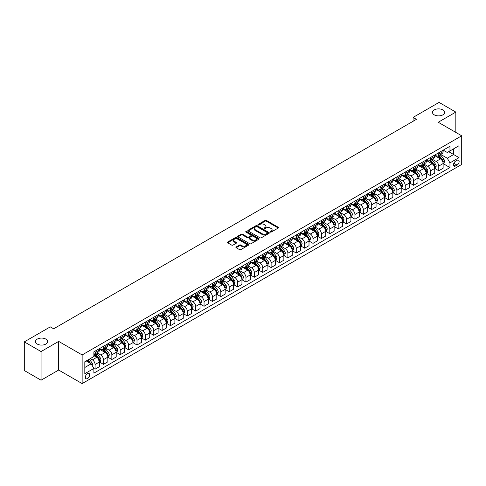 <?xml version="1.0" encoding="UTF-8"?>
<svg xmlns="http://www.w3.org/2000/svg" width="486" height="486" viewBox="0 0 486 486"><rect width="100%" height="100%" fill="white"/><g stroke="black" fill="none" stroke-linecap="round" stroke-linejoin="round"><path stroke-width="0.73" d="M270.331 232.065A0.65 0.377 0 0 0 271.249 232.065L278.247 228.025A0.929 0.535 0 0 0 278.514 227.648A0.929 0.535 0 0 0 278.247 227.266L266.395 220.425A0.929 0.535 0 0 0 265.083 220.425L258.084 224.465A0.65 0.377 0 0 0 259.008 224.994L259.913 224.471A2.977 1.719 0 0 1 264.123 224.471L265.113 225.042A2.977 1.719 0 0 1 265.988 226.257A2.977 1.719 0 0 1 265.113 227.472L264.208 227.995A0.65 0.377 0 0 0 265.131 228.529L266.036 228.007A2.977 1.719 0 0 1 270.246 228.007L271.237 228.578A2.977 1.719 0 0 1 272.105 229.793A2.977 1.719 0 0 1 271.237 231.008L270.331 231.53A0.65 0.377 0 0 0 270.331 232.065L270.331 231.53M45.86 339.107A6.069 3.505 0 0 0 39.245 338.347A6.069 3.505 0 0 0 35.496 341.585A6.069 3.505 0 0 0 37.276 344.058A6.069 3.505 0 0 0 43.892 344.823A6.069 3.505 0 0 0 47.64 341.585A6.069 3.505 0 0 0 45.86 339.107M442.855 109.903A6.069 3.505 0 0 0 436.24 109.143A6.069 3.505 0 0 0 432.497 112.381A6.069 3.505 0 0 0 434.271 114.854A6.069 3.505 0 0 0 440.887 115.619A6.069 3.505 0 0 0 444.635 112.381A6.069 3.505 0 0 0 442.855 109.903M87.504 378.558A3.038 1.75 120 0 0 89.485 375.885A3.038 1.75 120 0 0 89.023 373.448A3.038 1.75 120 0 0 87.504 373.6A3.038 1.75 120 0 0 85.524 376.273A3.038 1.75 120 0 0 85.986 378.709A3.038 1.75 120 0 0 87.504 378.558M236.184 246.949A0.929 0.535 0 0 0 235.91 247.331A0.929 0.535 0 0 0 236.184 247.714L239.507 249.628A0.929 0.535 0 0 0 240.825 249.628L248.589 245.144A0.929 0.535 0 0 0 248.862 244.768A0.929 0.535 0 0 0 248.589 244.385L236.743 237.545A0.929 0.535 0 0 0 235.424 237.545L227.661 242.028A0.929 0.535 0 0 0 227.387 242.411A0.929 0.535 0 0 0 227.661 242.787L231.676 245.108A0.929 0.535 0 0 0 232.988 245.108L236.318 243.188A0.929 0.535 0 0 0 236.585 242.812A0.929 0.535 0 0 0 236.318 242.429L234.325 241.281A2.491 1.44 0 0 1 233.596 240.26A2.491 1.44 0 0 1 235.133 238.936A2.491 1.44 0 0 1 237.842 239.246L245.643 243.747A2.491 1.44 0 0 1 246.372 244.768A2.491 1.44 0 0 1 244.835 246.092A2.491 1.44 0 0 1 242.125 245.782L240.825 245.035A0.929 0.535 0 0 0 239.507 245.035L236.184 246.949L236.184 247.714L239.507 245.807L239.507 245.035M58.666 341.391L41.067 351.554L24.3 341.871L24.3 370.526L41.067 380.204L58.666 370.04L82.14 383.594L82.14 354.938L58.666 341.391L58.666 370.04M455.832 132.417L455.832 112.09L438.226 122.253L461.7 135.801L82.14 354.938M455.832 112.09L439.065 102.406L413.082 117.412L413.082 121.281M24.3 341.871L50.289 326.871L53.636 328.803L416.435 119.349L413.082 117.412M259.98 237.812A0.929 0.535 0 0 0 261.292 237.812L269.062 233.329A0.929 0.535 0 0 0 269.335 232.946A0.929 0.535 0 0 0 269.062 232.569L257.216 225.729A0.929 0.535 0 0 0 255.897 225.729L248.127 230.212A0.929 0.535 0 0 0 247.86 230.589A0.929 0.535 0 0 0 248.127 230.972L259.98 237.812M246.116 232.205A0.65 0.377 0 0 1 246.779 232.296L258.813 239.246L251.062 243.723A0.929 0.535 0 0 1 249.743 243.723L237.897 236.882L241.22 234.975L241.22 234.203L237.897 236.123A0.929 0.535 0 0 0 237.624 236.5A0.929 0.535 0 0 0 237.897 236.882L237.897 236.123M241.22 234.975A0.929 0.535 0 0 1 242.532 234.975L242.532 234.203A0.929 0.535 0 0 0 241.22 234.203M242.532 234.203L247.338 236.974A0.929 0.535 0 0 0 248.656 236.974L250.861 235.704A0.929 0.535 0 0 0 251.134 235.321A0.929 0.535 0 0 0 250.861 234.945L245.861 232.053A0.65 0.377 0 0 1 246.779 231.524L258.825 238.474A0.929 0.535 0 0 1 259.099 238.857A0.929 0.535 0 0 1 258.825 239.24L258.825 238.474M457.071 160.313L455.595 161.164A2.94 1.695 120 0 0 453.675 163.752A2.94 1.695 120 0 0 454.131 166.109A2.94 1.695 120 0 0 455.595 165.963L457.071 165.112A2.94 1.695 120 0 0 458.991 162.518A2.94 1.695 120 0 0 458.541 160.167A2.94 1.695 120 0 0 457.071 160.313M82.14 383.594L461.7 164.456L461.7 135.801M443.226 150.15L447.284 152.489L449.963 150.939L449.963 146.256L93.877 351.84L93.877 356.53L84.819 361.754L84.819 373.679L93.877 368.455L93.877 373.139L449.963 167.549L449.963 162.865L447.284 158.217L440.614 154.372M449.963 150.939L459.015 145.715L459.015 157.64L449.963 162.865M41.067 351.554L41.067 380.204M448.687 151.675L453.651 154.542L453.651 148.813L459.015 145.715M447.284 158.217L453.651 154.542L459.015 157.64M84.819 367.483L91.192 363.807L86.229 360.94M93.877 368.491L95.08 369.19L95.08 364.506A3.791 2.193 -120 0 0 92.401 359.859L90.256 358.619M95.08 369.19L99.442 366.669L99.442 361.985A3.791 2.193 -120 0 0 96.757 357.338L93.877 355.673M99.539 362.082L103.463 364.348L103.463 359.664A3.791 2.193 -120 0 0 100.784 355.017L96.933 352.793M103.463 364.348L107.825 361.833L107.825 357.149A3.791 2.193 -120 0 0 105.14 352.502L99.442 349.209M107.922 357.246L111.847 359.506L111.847 354.823A3.791 2.193 -120 0 0 109.162 350.175L105.316 347.952M111.847 359.506L116.209 356.991L116.209 352.307A3.791 2.193 -120 0 0 113.524 347.66L107.825 344.367M116.306 352.405L120.23 354.671L120.23 349.987A3.791 2.193 -120 0 0 117.545 345.339L113.694 343.116M120.23 354.671L124.586 352.156L124.586 347.466A3.791 2.193 -120 0 0 121.907 342.824L116.209 339.532M124.689 347.563L128.614 349.829L128.614 345.145A3.791 2.193 -120 0 0 125.929 340.498L122.077 338.274M128.614 349.829L132.97 347.314L132.97 342.63A3.791 2.193 -120 0 0 130.291 337.983L124.586 334.69M133.073 342.727L136.997 344.987L136.997 340.303A3.791 2.193 -120 0 0 134.312 335.662L130.461 333.439M136.997 344.987L141.353 342.472L141.353 337.788A3.791 2.193 -120 0 0 138.674 333.141L132.97 329.854M141.456 337.885L145.375 340.151L145.375 335.468A3.791 2.193 -120 0 0 142.696 330.82L138.844 328.597M145.375 340.151L149.737 337.636L149.737 332.946A3.791 2.193 -120 0 0 147.051 328.305L141.353 325.013M149.834 333.044L153.758 335.31L153.758 330.626A3.791 2.193 -120 0 0 151.079 325.978L147.228 323.755M153.758 335.31L158.12 332.795L158.12 328.111A3.791 2.193 -120 0 0 155.435 323.463L149.737 320.171M158.217 328.208L162.142 330.474L162.142 325.784A3.791 2.193 -120 0 0 159.463 321.143L155.611 318.919M162.142 330.474L166.504 327.953L166.504 323.269A3.791 2.193 -120 0 0 163.818 318.622L158.12 315.335M166.601 323.366L170.525 325.632L170.525 320.948A3.791 2.193 -120 0 0 167.84 316.301L163.989 314.078M170.525 325.632L174.881 323.117L174.881 318.427A3.791 2.193 -120 0 0 172.202 313.786L166.504 310.493M174.984 318.524L178.909 320.79L178.909 316.107A3.791 2.193 -120 0 0 176.224 311.459L172.372 309.236M178.909 320.79L183.265 318.275L183.265 313.592A3.791 2.193 -120 0 0 180.585 308.944L174.881 305.651M183.368 313.689L187.292 315.955L187.292 311.265A3.791 2.193 -120 0 0 184.607 306.623L180.756 304.4M187.292 315.955L191.648 313.434L191.648 308.75A3.791 2.193 -120 0 0 188.969 304.102L183.265 300.816M191.751 308.847L195.67 311.113L195.67 306.429A3.791 2.193 -120 0 0 192.991 301.782L189.139 299.558M195.67 311.113L200.032 308.598L200.032 303.914A3.791 2.193 -120 0 0 197.346 299.267L191.648 295.974M200.129 304.011L204.053 306.271L204.053 301.587A3.791 2.193 -120 0 0 201.374 296.94L197.523 294.716M204.053 306.271L208.415 303.756L208.415 299.072A3.791 2.193 -120 0 0 205.73 294.425L200.032 291.132M208.512 299.169L212.437 301.435L212.437 296.752A3.791 2.193 -120 0 0 209.758 292.104L205.906 289.881M212.437 301.435L216.799 298.914L216.799 294.23A3.791 2.193 -120 0 0 214.113 289.583L208.415 286.297M216.896 294.328L220.82 296.594L220.82 291.91A3.791 2.193 -120 0 0 218.135 287.262L214.283 285.039M220.82 296.594L225.176 294.079L225.176 289.395A3.791 2.193 -120 0 0 222.497 284.747L216.799 281.455M225.279 289.492L229.204 291.752L229.204 287.068A3.791 2.193 -120 0 0 226.519 282.421L222.667 280.197M229.204 291.752L233.559 289.237L233.559 284.553A3.791 2.193 -120 0 0 230.88 279.906L225.176 276.613M233.663 284.65L237.587 286.916L237.587 282.232A3.791 2.193 -120 0 0 234.902 277.585L231.05 275.362M237.587 286.916L241.943 284.401L241.943 279.711A3.791 2.193 -120 0 0 239.264 275.07L233.559 271.777M242.046 279.808L245.965 282.074L245.965 277.391A3.791 2.193 -120 0 0 243.286 272.743L239.434 270.52M245.965 282.074L250.326 279.559L250.326 274.876A3.791 2.193 -120 0 0 247.641 270.228L241.943 266.935M250.43 274.973L254.348 277.233L254.348 272.549A3.791 2.193 -120 0 0 251.669 267.908L247.817 265.684M254.348 277.233L258.71 274.718L258.71 270.034A3.791 2.193 -120 0 0 256.025 265.386L250.326 262.1M258.807 270.131L262.732 272.397L262.732 267.713A3.791 2.193 -120 0 0 260.053 263.066L256.201 260.842M262.732 272.397L267.093 269.882L267.093 265.192A3.791 2.193 -120 0 0 264.408 260.551L258.71 257.258M267.191 265.289L271.115 267.555L271.115 262.871A3.791 2.193 -120 0 0 268.43 258.224L264.578 256M271.115 267.555L275.471 265.04L275.471 260.356A3.791 2.193 -120 0 0 272.792 255.709L267.093 252.416M275.574 260.453L279.499 262.719L279.499 258.03A3.791 2.193 -120 0 0 276.813 253.388L272.962 251.165M279.499 262.719L283.854 260.198L283.854 255.515A3.791 2.193 -120 0 0 281.175 250.867L275.471 247.581M283.958 255.612L287.882 257.878L287.882 253.194A3.791 2.193 -120 0 0 285.197 248.546L281.345 246.323M287.882 257.878L292.238 255.363L292.238 250.673A3.791 2.193 -120 0 0 289.559 246.031L283.854 242.739M292.341 250.77L296.26 253.036L296.26 248.352A3.791 2.193 -120 0 0 293.58 243.705L289.729 241.481M296.26 253.036L300.621 250.521L300.621 245.837A3.791 2.193 -120 0 0 297.936 241.19L292.238 237.897M300.725 245.934L304.643 248.2L304.643 243.51A3.791 2.193 -120 0 0 301.964 238.869L298.112 236.646M304.643 248.2L309.005 245.679L309.005 240.995A3.791 2.193 -120 0 0 306.32 236.348L300.621 233.061M309.102 241.092L313.027 243.358L313.027 238.675A3.791 2.193 -120 0 0 310.347 234.027L306.496 231.804M313.027 243.358L317.388 240.843L317.388 236.16A3.791 2.193 -120 0 0 314.703 231.512L309.005 228.22M317.486 236.257L321.41 238.517L321.41 233.833A3.791 2.193 -120 0 0 318.725 229.185L314.873 226.962M321.41 238.517L325.772 236.002L325.772 231.318A3.791 2.193 -120 0 0 323.087 226.67L317.388 223.378M325.869 231.415L329.794 233.681L329.794 228.997A3.791 2.193 -120 0 0 327.108 224.35L323.257 222.126M329.794 233.681L334.149 231.16L334.149 226.476A3.791 2.193 -120 0 0 331.47 221.829L325.772 218.542M334.253 226.573L338.177 228.839L338.177 224.155A3.791 2.193 -120 0 0 335.492 219.508L331.64 217.285M338.177 228.839L342.533 226.324L342.533 221.64A3.791 2.193 -120 0 0 339.854 216.993L334.149 213.7M342.636 221.738L346.561 223.997L346.561 219.314A3.791 2.193 -120 0 0 343.875 214.666L340.024 212.443M346.561 223.997L350.916 221.482L350.916 216.799A3.791 2.193 -120 0 0 348.231 212.151L342.533 208.859M351.02 216.896L354.938 219.162L354.938 214.478A3.791 2.193 -120 0 0 352.259 209.831L348.407 207.607M354.938 219.162L359.3 216.647L359.3 211.957A3.791 2.193 -120 0 0 356.615 207.315L350.916 204.023M359.397 212.054L363.321 214.32L363.321 209.636A3.791 2.193 -120 0 0 360.642 204.989L356.791 202.765M363.321 214.32L367.683 211.805L367.683 207.121A3.791 2.193 -120 0 0 364.998 202.474L359.3 199.181M367.781 207.218L371.705 209.478L371.705 204.794A3.791 2.193 -120 0 0 369.02 200.153L365.174 197.93M371.705 209.478L376.067 206.963L376.067 202.279A3.791 2.193 -120 0 0 373.382 197.632L367.683 194.345M376.164 202.376L380.088 204.642L380.088 199.959A3.791 2.193 -120 0 0 377.403 195.311L373.552 193.088M380.088 204.642L384.444 202.127L384.444 197.438A3.791 2.193 -120 0 0 381.765 192.796L376.067 189.504M384.548 197.535L388.472 199.801L388.472 195.117A3.791 2.193 -120 0 0 385.787 190.469L381.935 188.246M388.472 199.801L392.828 197.286L392.828 192.602A3.791 2.193 -120 0 0 390.149 187.954L384.444 184.662M392.931 192.699L396.855 194.965L396.855 190.275A3.791 2.193 -120 0 0 394.17 185.634L390.319 183.41M396.855 194.965L401.211 192.444L401.211 187.76A3.791 2.193 -120 0 0 398.532 183.113L392.828 179.826M401.315 187.857L405.233 190.123L405.233 185.439A3.791 2.193 -120 0 0 402.554 180.792L398.702 178.569M405.233 190.123L409.595 187.608L409.595 182.918A3.791 2.193 -120 0 0 406.91 178.277L401.211 174.984M409.692 183.015L413.616 185.281L413.616 180.598A3.791 2.193 -120 0 0 410.937 175.95L407.086 173.727M413.616 185.281L417.978 182.766L417.978 178.083A3.791 2.193 -120 0 0 415.293 173.435L409.595 170.143M418.075 178.18L422 180.446L422 175.756A3.791 2.193 -120 0 0 419.321 171.115L415.469 168.891M422 180.446L426.362 177.925L426.362 173.241A3.791 2.193 -120 0 0 423.677 168.593L417.978 165.307M426.459 173.338L430.383 175.604L430.383 170.92A3.791 2.193 -120 0 0 427.698 166.273L423.847 164.049M430.383 175.604L434.739 173.089L434.739 168.405A3.791 2.193 -120 0 0 432.06 163.758L426.362 160.465M434.842 168.502L438.767 170.762L438.767 166.078A3.791 2.193 -120 0 0 436.082 161.431L432.23 159.208M438.767 170.762L443.123 168.247L443.123 163.563A3.791 2.193 -120 0 0 440.444 158.916L434.739 155.623M434.842 154.985L436.082 155.702A3.791 2.193 -120 0 0 437.977 155.891A3.791 2.193 -120 0 0 438.767 154.153L438.767 152.719M426.459 159.827L427.698 160.544A3.791 2.193 -120 0 0 429.6 160.732A3.791 2.193 -120 0 0 430.383 158.995L430.383 157.561M418.075 164.669L419.321 165.38A3.791 2.193 -120 0 0 421.216 165.568A3.791 2.193 -120 0 0 422 163.837L422 162.403M409.692 169.505L410.937 170.221A3.791 2.193 -120 0 0 412.833 170.41A3.791 2.193 -120 0 0 413.616 168.672L413.616 167.239M401.315 174.346L402.554 175.063A3.791 2.193 -120 0 0 404.449 175.252A3.791 2.193 -120 0 0 405.233 173.514L405.233 172.08M392.931 179.182L394.17 179.899A3.791 2.193 -120 0 0 396.066 180.087A3.791 2.193 -120 0 0 396.855 178.35L396.855 176.922M384.548 184.024L385.787 184.741A3.791 2.193 -120 0 0 387.682 184.929A3.791 2.193 -120 0 0 388.472 183.192L388.472 181.758M376.164 188.866L377.403 189.583A3.791 2.193 -120 0 0 379.305 189.771A3.791 2.193 -120 0 0 380.088 188.033L380.088 186.6M367.781 193.701L369.02 194.418A3.791 2.193 -120 0 0 370.921 194.607A3.791 2.193 -120 0 0 371.705 192.869L371.705 191.441M359.397 198.543L360.642 199.26A3.791 2.193 -120 0 0 362.538 199.448A3.791 2.193 -120 0 0 363.321 197.711L363.321 196.277M351.02 203.385L352.259 204.102A3.791 2.193 -120 0 0 354.154 204.29A3.791 2.193 -120 0 0 354.938 202.553L354.938 201.119M342.636 208.221L343.875 208.937A3.791 2.193 -120 0 0 345.771 209.126A3.791 2.193 -120 0 0 346.561 207.388L346.561 205.955M334.253 213.062L335.492 213.779A3.791 2.193 -120 0 0 337.387 213.968A3.791 2.193 -120 0 0 338.177 212.23L338.177 210.796M325.869 217.904L327.108 218.621A3.791 2.193 -120 0 0 329.01 218.803A3.791 2.193 -120 0 0 329.794 217.072L329.794 215.638M317.486 222.74L318.725 223.457A3.791 2.193 -120 0 0 320.626 223.645A3.791 2.193 -120 0 0 321.41 221.908L321.41 220.474M309.102 227.582L310.347 228.299A3.791 2.193 -120 0 0 312.243 228.487A3.791 2.193 -120 0 0 313.027 226.749L313.027 225.316M300.725 232.423L301.964 233.134A3.791 2.193 -120 0 0 303.859 233.323A3.791 2.193 -120 0 0 304.643 231.591L304.643 230.157M292.341 237.259L293.58 237.976A3.791 2.193 -120 0 0 295.476 238.164A3.791 2.193 -120 0 0 296.26 236.427L296.26 234.993M283.958 242.101L285.197 242.818A3.791 2.193 -120 0 0 287.092 243.006A3.791 2.193 -120 0 0 287.882 241.269L287.882 239.835M275.574 246.937L276.813 247.653A3.791 2.193 -120 0 0 278.709 247.842A3.791 2.193 -120 0 0 279.499 246.104L279.499 244.677M267.191 251.778L268.43 252.495A3.791 2.193 -120 0 0 270.331 252.684A3.791 2.193 -120 0 0 271.115 250.946L271.115 249.512M258.807 256.62L260.053 257.337A3.791 2.193 -120 0 0 261.948 257.525A3.791 2.193 -120 0 0 262.732 255.788L262.732 254.354M250.43 261.456L251.669 262.173A3.791 2.193 -120 0 0 253.564 262.361A3.791 2.193 -120 0 0 254.348 260.624L254.348 259.196M242.046 266.298L243.286 267.014A3.791 2.193 -120 0 0 245.181 267.203A3.791 2.193 -120 0 0 245.965 265.465L245.965 264.032M233.663 271.139L234.902 271.856A3.791 2.193 -120 0 0 236.797 272.045A3.791 2.193 -120 0 0 237.587 270.307L237.587 268.873M225.279 275.975L226.519 276.692A3.791 2.193 -120 0 0 228.414 276.88A3.791 2.193 -120 0 0 229.204 275.143L229.204 273.709M216.896 280.817L218.135 281.534A3.791 2.193 -120 0 0 220.037 281.722A3.791 2.193 -120 0 0 220.82 279.985L220.82 278.551M208.512 285.659L209.758 286.375A3.791 2.193 -120 0 0 211.653 286.558A3.791 2.193 -120 0 0 212.437 284.826L212.437 283.393M200.129 290.494L201.374 291.211A3.791 2.193 -120 0 0 203.27 291.4A3.791 2.193 -120 0 0 204.053 289.662L204.053 288.228M191.751 295.336L192.991 296.053A3.791 2.193 -120 0 0 194.886 296.241A3.791 2.193 -120 0 0 195.67 294.504L195.67 293.07M183.368 300.178L184.607 300.889A3.791 2.193 -120 0 0 186.503 301.077A3.791 2.193 -120 0 0 187.292 299.346L187.292 297.912M174.984 305.014L176.224 305.73A3.791 2.193 -120 0 0 178.119 305.919A3.791 2.193 -120 0 0 178.909 304.181L178.909 302.748M166.601 309.855L167.84 310.572A3.791 2.193 -120 0 0 169.742 310.761A3.791 2.193 -120 0 0 170.525 309.023L170.525 307.589M158.217 314.691L159.463 315.408A3.791 2.193 -120 0 0 161.358 315.596A3.791 2.193 -120 0 0 162.142 313.859L162.142 312.431M149.834 319.533L151.079 320.25A3.791 2.193 -120 0 0 152.975 320.438A3.791 2.193 -120 0 0 153.758 318.701L153.758 317.267M141.456 324.375L142.696 325.091A3.791 2.193 -120 0 0 144.591 325.28A3.791 2.193 -120 0 0 145.375 323.542L145.375 322.109M133.073 329.21L134.312 329.927A3.791 2.193 -120 0 0 136.208 330.115A3.791 2.193 -120 0 0 136.997 328.378L136.997 326.95M124.689 334.052L125.929 334.769A3.791 2.193 -120 0 0 127.824 334.957A3.791 2.193 -120 0 0 128.614 333.22L128.614 331.786M116.306 338.894L117.545 339.611A3.791 2.193 -120 0 0 119.447 339.799A3.791 2.193 -120 0 0 120.23 338.062L120.23 336.628M107.922 343.73L109.162 344.446A3.791 2.193 -120 0 0 111.063 344.635A3.791 2.193 -120 0 0 111.847 342.897L111.847 341.464M99.539 348.571L100.784 349.288A3.791 2.193 -120 0 0 102.68 349.477A3.791 2.193 -120 0 0 103.463 347.739L103.463 346.305M443.226 163.66L449.963 167.549M437.977 155.891L442.339 153.376A3.791 2.193 -120 0 0 443.123 151.638L443.123 150.204M429.6 160.732L433.955 158.211A3.791 2.193 -120 0 0 434.739 156.48L434.739 155.046M421.216 165.568L425.572 163.053A3.791 2.193 -120 0 0 426.362 161.316L426.362 159.882M412.833 170.41L417.188 167.895A3.791 2.193 -120 0 0 417.978 166.157L417.978 164.724M404.449 175.252L408.811 172.73A3.791 2.193 -120 0 0 409.595 170.999L409.595 169.565M396.066 180.087L400.428 177.572A3.791 2.193 -120 0 0 401.211 175.835L401.211 174.401M387.682 184.929L392.044 182.414A3.791 2.193 -120 0 0 392.828 180.677L392.828 179.243M379.305 189.771L383.661 187.25A3.791 2.193 -120 0 0 384.444 185.512L384.444 184.085M370.921 194.607L375.277 192.091A3.791 2.193 -120 0 0 376.067 190.354L376.067 188.92M362.538 199.448L366.894 196.933A3.791 2.193 -120 0 0 367.683 195.196L367.683 193.762M354.154 204.29L358.516 201.769A3.791 2.193 -120 0 0 359.3 200.032L359.3 198.604M345.771 209.126L350.133 206.611A3.791 2.193 -120 0 0 350.916 204.873L350.916 203.44M337.387 213.968L341.749 211.453A3.791 2.193 -120 0 0 342.533 209.715L342.533 208.281M329.01 218.803L333.366 216.288A3.791 2.193 -120 0 0 334.149 214.551L334.149 213.123M320.626 223.645L324.982 221.13A3.791 2.193 -120 0 0 325.772 219.393L325.772 217.959M312.243 228.487L316.599 225.966A3.791 2.193 -120 0 0 317.388 224.234L317.388 222.801M303.859 233.323L308.221 230.807A3.791 2.193 -120 0 0 309.005 229.07L309.005 227.636M295.476 238.164L299.838 235.649A3.791 2.193 -120 0 0 300.621 233.912L300.621 232.478M287.092 243.006L291.454 240.485A3.791 2.193 -120 0 0 292.238 238.754L292.238 237.32M278.709 247.842L283.071 245.327A3.791 2.193 -120 0 0 283.854 243.589L283.854 242.156M270.331 252.684L274.687 250.169A3.791 2.193 -120 0 0 275.471 248.431L275.471 246.997M261.948 257.525L266.304 255.004A3.791 2.193 -120 0 0 267.093 253.267L267.093 251.839M253.564 262.361L257.92 259.846A3.791 2.193 -120 0 0 258.71 258.109L258.71 256.675M245.181 267.203L249.543 264.688A3.791 2.193 -120 0 0 250.326 262.95L250.326 261.517M236.797 272.045L241.159 269.523A3.791 2.193 -120 0 0 241.943 267.786L241.943 266.358M228.414 276.88L232.776 274.365A3.791 2.193 -120 0 0 233.559 272.628L233.559 271.194M220.037 281.722L224.392 279.207A3.791 2.193 -120 0 0 225.176 277.47L225.176 276.036M211.653 286.558L216.009 284.043A3.791 2.193 -120 0 0 216.799 282.305L216.799 280.878M203.27 291.4L207.625 288.884A3.791 2.193 -120 0 0 208.415 287.147L208.415 285.713M194.886 296.241L199.248 293.72A3.791 2.193 -120 0 0 200.032 291.989L200.032 290.555M186.503 301.077L190.864 298.562A3.791 2.193 -120 0 0 191.648 296.825L191.648 295.391M178.119 305.919L182.481 303.404A3.791 2.193 -120 0 0 183.265 301.666L183.265 300.233M169.742 310.761L174.097 308.239A3.791 2.193 -120 0 0 174.881 306.508L174.881 305.074M161.358 315.596L165.714 313.081A3.791 2.193 -120 0 0 166.504 311.344L166.504 309.91M152.975 320.438L157.33 317.923A3.791 2.193 -120 0 0 158.12 316.186L158.12 314.752M144.591 325.28L148.953 322.759A3.791 2.193 -120 0 0 149.737 321.021L149.737 319.594M136.208 330.115L140.569 327.6A3.791 2.193 -120 0 0 141.353 325.863L141.353 324.429M127.824 334.957L132.186 332.442A3.791 2.193 -120 0 0 132.97 330.705L132.97 329.271M119.447 339.799L123.802 337.278A3.791 2.193 -120 0 0 124.586 335.54L124.586 334.113M111.063 344.635L115.419 342.12A3.791 2.193 -120 0 0 116.209 340.382L116.209 338.949M102.68 349.477L107.035 346.961A3.791 2.193 -120 0 0 107.825 345.224L107.825 343.79M93.877 354.47A3.791 2.193 -120 0 0 94.296 354.312L98.658 351.797A3.791 2.193 -120 0 0 99.442 350.06L99.442 348.626M94.296 354.312A3.791 2.193 -120 0 0 95.08 352.581L95.08 351.147M91.192 363.807L93.877 368.455M270.587 232.156L271.237 231.786A2.977 1.719 0 0 0 272.105 230.564L272.105 229.793M265.988 226.257L265.988 227.035A2.977 1.719 0 0 1 265.113 228.25L264.469 228.62M278.247 227.266L278.247 228.025L266.395 221.197A0.929 0.535 0 0 0 265.083 221.197L258.345 225.085M269.062 232.569L269.062 233.329L257.216 226.5A0.929 0.535 0 0 0 255.897 226.5L248.139 230.978L248.127 230.212M267.415 233.213A0.65 0.377 0 0 0 267.415 232.679L257.015 226.676A0.65 0.377 0 0 0 256.092 226.676L255.138 227.229A2.977 1.719 0 0 0 254.269 228.444A2.977 1.719 0 0 0 255.138 229.659L262.252 233.766A2.977 1.719 0 0 0 266.462 233.766L267.415 233.213L267.415 233.991A0.65 0.377 0 0 0 267.61 233.723L267.61 232.946M254.269 228.444L254.269 229.216A2.977 1.719 0 0 0 255.138 230.437L255.138 229.659M267.415 233.991L266.462 234.538A2.977 1.719 0 0 1 262.252 234.538L255.138 230.437M242.532 234.975L247.338 237.751A0.929 0.535 0 0 0 248.656 237.751L250.861 236.475A0.929 0.535 0 0 0 251.134 236.099L251.134 235.321M252.325 239.853A2.491 1.44 0 0 0 255.041 240.169A2.491 1.44 0 0 0 256.578 238.839A2.491 1.44 0 0 0 255.849 237.824L253.097 236.232A0.929 0.535 0 0 0 251.784 236.232L249.579 237.508A0.929 0.535 0 0 0 249.306 237.885A0.929 0.535 0 0 0 249.579 238.268L252.325 239.853L252.325 240.631A2.491 1.44 0 0 0 255.041 240.941A2.491 1.44 0 0 0 256.578 239.61L256.578 238.839M249.306 237.885L249.306 238.662A0.929 0.535 0 0 0 249.579 239.045L249.579 238.268M252.325 240.631L249.579 239.045M246.372 244.768L246.372 245.539A2.491 1.44 0 0 1 244.835 246.87A2.491 1.44 0 0 1 242.125 246.56L240.825 245.807A0.929 0.535 0 0 0 239.507 245.807M233.596 240.26L233.596 241.038A2.491 1.44 0 0 0 234.325 242.052L234.325 241.281M236.299 243.194L234.325 242.052M248.589 244.385L248.589 245.144L236.743 238.322A0.929 0.535 0 0 0 235.424 238.322L227.673 242.8L227.661 242.028M443.123 163.715L443.931 163.253L444.599 161.316A2.515 1.452 -120 0 0 443.797 159.177L441.057 155.52A7.254 4.192 -120 0 0 440.267 154.572M437.54 157.239A7.254 4.192 -120 0 0 436.057 155.69M442.436 161.887L443.244 161.425A2.515 1.452 -120 0 0 442.521 159.912L439.781 156.255A7.254 4.192 -120 0 0 438.992 155.307M438.317 155.696A6.02 3.475 60 0 1 439.308 156.82L441.622 159.918M438.19 155.769A7.254 4.192 60 0 1 438.98 156.717L440.802 159.153M434.739 168.557L435.547 168.095L436.215 166.157A2.515 1.452 -120 0 0 435.413 164.019L432.674 160.362A7.254 4.192 -120 0 0 431.884 159.408M429.156 162.081A7.254 4.192 -120 0 0 427.674 160.526M434.053 166.728L434.861 166.267A2.515 1.452 -120 0 0 434.138 164.754L431.398 161.097A7.254 4.192 -120 0 0 430.608 160.149M429.934 160.538A6.02 3.475 60 0 1 430.924 161.662L433.239 164.754M429.806 160.611A7.254 4.192 60 0 1 430.596 161.559L432.418 163.989M426.362 173.399L427.164 172.931L427.832 170.999A2.515 1.452 -120 0 0 427.03 168.855L424.29 165.197A7.254 4.192 -120 0 0 423.5 164.25M420.773 166.923A7.254 4.192 -120 0 0 419.29 165.368M425.675 171.57L426.477 171.102A2.515 1.452 -120 0 0 425.76 169.59L423.02 165.933A7.254 4.192 -120 0 0 422.225 164.985M421.55 165.374A6.02 3.475 60 0 1 422.541 166.498L424.861 169.596M421.423 165.453A7.254 4.192 60 0 1 422.213 166.4L424.035 168.83M417.978 178.234L418.78 177.773L419.454 175.835A2.515 1.452 -120 0 0 418.653 173.696L415.913 170.039A7.254 4.192 -120 0 0 415.117 169.092M412.395 171.758A7.254 4.192 -120 0 0 410.907 170.203M417.292 176.406L418.094 175.944A2.515 1.452 -120 0 0 417.377 174.431L414.637 170.774A7.254 4.192 -120 0 0 413.841 169.827M413.167 170.215A6.02 3.475 60 0 1 414.157 171.339L416.478 174.438M413.039 170.288A7.254 4.192 60 0 1 413.829 171.236L415.652 173.672M409.595 183.076L410.397 182.615L411.071 180.677A2.515 1.452 -120 0 0 410.269 178.538L407.529 174.875A7.254 4.192 -120 0 0 406.733 173.927M404.012 176.6A7.254 4.192 -120 0 0 402.523 175.045M408.908 181.248L409.71 180.78A2.515 1.452 -120 0 0 408.993 179.273L406.253 175.616A7.254 4.192 -120 0 0 405.464 174.662M404.783 175.057A6.02 3.475 60 0 1 405.774 176.181L408.094 179.273M404.656 175.13A7.254 4.192 60 0 1 405.446 176.078L407.268 178.508M401.211 187.918L402.019 187.45L402.687 185.512A2.515 1.452 -120 0 0 401.886 183.374L399.146 179.717A7.254 4.192 -120 0 0 398.356 178.769M395.628 181.442A7.254 4.192 -120 0 0 394.14 179.887M400.525 186.089L401.333 185.622A2.515 1.452 -120 0 0 400.61 184.109L397.87 180.452A7.254 4.192 -120 0 0 397.08 179.504M396.406 179.893A6.02 3.475 60 0 1 397.39 181.017L399.711 184.115M396.272 179.972A7.254 4.192 60 0 1 397.068 180.92L398.885 183.35M392.828 192.754L393.636 192.292L394.304 190.354A2.515 1.452 -120 0 0 393.502 188.216L390.762 184.559A7.254 4.192 -120 0 0 389.972 183.611M387.245 186.278A7.254 4.192 -120 0 0 385.763 184.723M392.141 190.925L392.949 190.463A2.515 1.452 -120 0 0 392.226 188.951L389.486 185.294A7.254 4.192 -120 0 0 388.697 184.346M388.022 184.735A6.02 3.475 60 0 1 389.013 185.859L391.327 188.951M387.889 184.808A7.254 4.192 60 0 1 388.685 185.755L390.507 188.191M384.444 197.595L385.252 197.128L385.92 195.196A2.515 1.452 -120 0 0 385.119 193.051L382.379 189.394A7.254 4.192 -120 0 0 381.589 188.447M378.861 191.12A7.254 4.192 -120 0 0 377.379 189.564M383.758 195.767L384.566 195.299A2.515 1.452 -120 0 0 383.843 193.793L381.103 190.129A7.254 4.192 -120 0 0 380.313 189.182M379.639 189.576A6.02 3.475 60 0 1 380.629 190.7L382.944 193.793M379.511 189.649A7.254 4.192 60 0 1 380.301 190.597L382.124 193.027M376.067 202.437L376.869 201.969L377.537 200.032A2.515 1.452 -120 0 0 376.735 197.893L373.995 194.236A7.254 4.192 -120 0 0 373.205 193.288M370.478 195.961A7.254 4.192 -120 0 0 368.995 194.406M375.38 200.609L376.182 200.141A2.515 1.452 -120 0 0 375.465 198.628L372.726 194.971A7.254 4.192 -120 0 0 371.93 194.023M371.255 194.412A6.02 3.475 60 0 1 372.246 195.536L374.566 198.634M371.128 194.491A7.254 4.192 60 0 1 371.918 195.439L373.74 197.869M367.683 207.273L368.485 206.811L369.16 204.873A2.515 1.452 -120 0 0 368.358 202.735L365.612 199.078A7.254 4.192 -120 0 0 364.822 198.13M362.1 200.797A7.254 4.192 -120 0 0 360.612 199.242M366.997 205.444L367.799 204.983A2.515 1.452 -120 0 0 367.082 203.47L364.342 199.813A7.254 4.192 -120 0 0 363.546 198.865M362.872 199.254A6.02 3.475 60 0 1 363.862 200.378L366.183 203.47M362.744 199.327A7.254 4.192 60 0 1 363.534 200.275L365.357 202.711M359.3 212.115L360.102 211.647L360.776 209.715A2.515 1.452 -120 0 0 359.974 207.571L357.234 203.913A7.254 4.192 -120 0 0 356.438 202.966M353.717 205.639A7.254 4.192 -120 0 0 352.228 204.084M358.613 210.286L359.415 209.818A2.515 1.452 -120 0 0 358.698 208.306L355.959 204.649A7.254 4.192 -120 0 0 355.169 203.701M354.488 204.096A6.02 3.475 60 0 1 355.479 205.22L357.799 208.312M354.361 204.169A7.254 4.192 60 0 1 355.151 205.116L356.973 207.546M350.916 216.95L351.724 216.489L352.393 214.551A2.515 1.452 -120 0 0 351.591 212.412L348.851 208.755A7.254 4.192 -120 0 0 348.055 207.808M345.333 210.474A7.254 4.192 -120 0 0 343.845 208.925M350.23 215.122L351.038 214.66A2.515 1.452 -120 0 0 350.315 213.147L347.575 209.49A7.254 4.192 -120 0 0 346.785 208.543M346.111 208.931A6.02 3.475 60 0 1 347.095 210.055L349.416 213.154M345.977 209.004A7.254 4.192 60 0 1 346.773 209.958L348.59 212.388M342.533 221.792L343.341 221.33L344.009 219.393A2.515 1.452 -120 0 0 343.207 217.254L340.467 213.597A7.254 4.192 -120 0 0 339.678 212.649M336.95 215.316A7.254 4.192 -120 0 0 335.468 213.761M341.846 219.964L342.654 219.502A2.515 1.452 -120 0 0 341.931 217.989L339.192 214.332A7.254 4.192 -120 0 0 338.402 213.384M337.727 213.773A6.02 3.475 60 0 1 338.718 214.897L341.032 217.989M337.594 213.846A7.254 4.192 60 0 1 338.39 214.794L340.212 217.224M334.149 226.634L334.957 226.166L335.626 224.234A2.515 1.452 -120 0 0 334.824 222.09L332.084 218.433A7.254 4.192 -120 0 0 331.294 217.485M328.566 220.158A7.254 4.192 -120 0 0 327.084 218.603M333.463 224.805L334.271 224.338A2.515 1.452 -120 0 0 333.548 222.825L330.808 219.168A7.254 4.192 -120 0 0 330.018 218.22M329.344 218.609A6.02 3.475 60 0 1 330.334 219.733L332.649 222.831M329.216 218.688A7.254 4.192 60 0 1 330.006 219.636L331.829 222.066M325.772 231.47L326.574 231.008L327.242 229.07A2.515 1.452 -120 0 0 326.44 226.932L323.7 223.274A7.254 4.192 -120 0 0 322.911 222.327M320.183 224.994A7.254 4.192 -120 0 0 318.701 223.445M325.085 229.641L325.887 229.179A2.515 1.452 -120 0 0 325.17 227.667L322.431 224.01A7.254 4.192 -120 0 0 321.635 223.062M320.96 223.451A6.02 3.475 60 0 1 321.951 224.575L324.271 227.673M320.833 223.524A7.254 4.192 60 0 1 321.623 224.471L323.445 226.907M317.388 236.311L318.19 235.85L318.859 233.912A2.515 1.452 -120 0 0 318.057 231.773L315.317 228.116A7.254 4.192 -120 0 0 314.527 227.162M311.805 229.835A7.254 4.192 -120 0 0 310.317 228.28M316.702 234.483L317.504 234.021A2.515 1.452 -120 0 0 316.787 232.508L314.047 228.851A7.254 4.192 -120 0 0 313.251 227.904M312.577 228.292A6.02 3.475 60 0 1 313.567 229.416L315.888 232.508M312.449 228.365A7.254 4.192 60 0 1 313.239 229.313L315.062 231.743M309.005 241.153L309.807 240.685L310.481 238.754A2.515 1.452 -120 0 0 309.679 236.609L306.939 232.952A7.254 4.192 -120 0 0 306.144 232.004M303.422 234.677A7.254 4.192 -120 0 0 301.934 233.122M308.318 239.325L309.12 238.857A2.515 1.452 -120 0 0 308.403 237.344L305.664 233.687A7.254 4.192 -120 0 0 304.874 232.739M304.193 233.128A6.02 3.475 60 0 1 305.184 234.252L307.504 237.35M304.066 233.207A7.254 4.192 60 0 1 304.856 234.155L306.678 236.585M300.621 245.989L301.423 245.527L302.098 243.589A2.515 1.452 -120 0 0 301.296 241.451L298.556 237.794A7.254 4.192 -120 0 0 297.76 236.846M295.038 239.513A7.254 4.192 -120 0 0 293.55 237.958M299.935 244.16L300.737 243.699A2.515 1.452 -120 0 0 300.02 242.186L297.28 238.529A7.254 4.192 -120 0 0 296.49 237.581M295.816 237.97A6.02 3.475 60 0 1 296.8 239.094L299.121 242.192M295.682 238.043A7.254 4.192 60 0 1 296.478 238.99L298.295 241.427M292.238 250.831L293.046 250.369L293.714 248.431A2.515 1.452 -120 0 0 292.912 246.293L290.172 242.629A7.254 4.192 -120 0 0 289.383 241.682M286.655 244.355A7.254 4.192 -120 0 0 285.173 242.8M291.551 249.002L292.359 248.534A2.515 1.452 -120 0 0 291.636 247.028L288.897 243.371A7.254 4.192 -120 0 0 288.107 242.417M287.433 242.812A6.02 3.475 60 0 1 288.417 243.936L290.737 247.028M287.299 242.885A7.254 4.192 60 0 1 288.095 243.832L289.917 246.262M283.854 255.672L284.662 255.205L285.331 253.267A2.515 1.452 -120 0 0 284.529 251.128L281.789 247.471A7.254 4.192 -120 0 0 280.999 246.524M278.271 249.197A7.254 4.192 -120 0 0 276.789 247.641M283.168 253.844L283.976 253.376A2.515 1.452 -120 0 0 283.253 251.863L280.513 248.206A7.254 4.192 -120 0 0 279.723 247.259M279.049 247.647A6.02 3.475 60 0 1 280.039 248.771L282.354 251.87M278.921 247.726A7.254 4.192 60 0 1 279.711 248.674L281.534 251.104M275.471 260.508L276.279 260.046L276.947 258.109A2.515 1.452 -120 0 0 276.145 255.97L273.405 252.313A7.254 4.192 -120 0 0 272.616 251.365M269.888 254.032A7.254 4.192 -120 0 0 268.406 252.477M274.784 258.68L275.592 258.218A2.515 1.452 -120 0 0 274.876 256.705L272.136 253.048A7.254 4.192 -120 0 0 271.34 252.1M270.666 252.489A6.02 3.475 60 0 1 271.656 253.613L273.97 256.705M270.538 252.562A7.254 4.192 60 0 1 271.328 253.51L273.15 255.946M267.093 265.35L267.895 264.882L268.564 262.95A2.515 1.452 -120 0 0 267.762 260.806L265.022 257.149A7.254 4.192 -120 0 0 264.232 256.201M261.511 258.874A7.254 4.192 -120 0 0 260.022 257.319M266.407 263.521L267.209 263.054A2.515 1.452 -120 0 0 266.492 261.547L263.752 257.884A7.254 4.192 -120 0 0 262.956 256.936M262.282 257.331A6.02 3.475 60 0 1 263.272 258.455L265.593 261.547M262.154 257.404A7.254 4.192 60 0 1 262.944 258.352L264.767 260.782M258.71 270.192L259.512 269.724L260.186 267.786A2.515 1.452 -120 0 0 259.384 265.648L256.644 261.99A7.254 4.192 -120 0 0 255.849 261.043M253.127 263.716A7.254 4.192 -120 0 0 251.639 262.161M258.023 268.363L258.825 267.895A2.515 1.452 -120 0 0 258.109 266.383L255.369 262.726A7.254 4.192 -120 0 0 254.579 261.778M253.899 262.167A6.02 3.475 60 0 1 254.889 263.291L257.209 266.389M253.771 262.246A7.254 4.192 60 0 1 254.561 263.193L256.383 265.623M250.326 275.027L251.128 274.566L251.803 272.628A2.515 1.452 -120 0 0 251.001 270.489L248.261 266.832A7.254 4.192 -120 0 0 247.465 265.885M244.744 268.551A7.254 4.192 -120 0 0 243.255 266.996M249.64 273.199L250.442 272.737A2.515 1.452 -120 0 0 249.725 271.224L246.985 267.567A7.254 4.192 -120 0 0 246.195 266.62M245.521 267.008A6.02 3.475 60 0 1 246.505 268.132L248.826 271.224M245.387 267.081A7.254 4.192 60 0 1 246.183 268.029L248 270.465M241.943 279.869L242.751 279.401L243.419 277.47A2.515 1.452 -120 0 0 242.617 275.325L239.877 271.668A7.254 4.192 -120 0 0 239.088 270.72M236.36 273.393A7.254 4.192 -120 0 0 234.878 271.838M241.256 278.041L242.064 277.573A2.515 1.452 -120 0 0 241.342 276.06L238.602 272.403A7.254 4.192 -120 0 0 237.812 271.455M237.138 271.85A6.02 3.475 60 0 1 238.122 272.974L240.442 276.066M237.004 271.923A7.254 4.192 60 0 1 237.8 272.871L239.622 275.301M233.559 284.705L234.367 284.243L235.036 282.305A2.515 1.452 -120 0 0 234.234 280.167L231.494 276.51A7.254 4.192 -120 0 0 230.704 275.562M227.977 278.229A7.254 4.192 -120 0 0 226.494 276.68M232.873 282.876L233.681 282.415A2.515 1.452 -120 0 0 232.958 280.902L230.218 277.245A7.254 4.192 -120 0 0 229.428 276.297M228.754 276.686A6.02 3.475 60 0 1 229.744 277.81L232.059 280.908M228.627 276.759A7.254 4.192 60 0 1 229.416 277.713L231.239 280.143M225.176 289.547L225.984 289.085L226.652 287.147A2.515 1.452 -120 0 0 225.85 285.009L223.11 281.351A7.254 4.192 -120 0 0 222.321 280.404M219.593 283.071A7.254 4.192 -120 0 0 218.111 281.516M224.489 287.718L225.297 287.256A2.515 1.452 -120 0 0 224.581 285.744L221.835 282.087A7.254 4.192 -120 0 0 221.045 281.139M220.371 281.528A6.02 3.475 60 0 1 221.361 282.652L223.675 285.744M220.243 281.601A7.254 4.192 60 0 1 221.033 282.548L222.855 284.978M216.799 294.388L217.6 293.921L218.269 291.989A2.515 1.452 -120 0 0 217.467 289.844L214.727 286.187A7.254 4.192 -120 0 0 213.937 285.239M211.21 287.912A7.254 4.192 -120 0 0 209.727 286.357M216.112 292.56L216.914 292.092A2.515 1.452 -120 0 0 216.197 290.579L213.457 286.922A7.254 4.192 -120 0 0 212.661 285.975M211.987 286.363A6.02 3.475 60 0 1 212.977 287.487L215.298 290.585M211.86 286.442A7.254 4.192 60 0 1 212.649 287.39L214.472 289.82M208.415 299.224L209.217 298.762L209.891 296.825A2.515 1.452 -120 0 0 209.089 294.686L206.35 291.029A7.254 4.192 -120 0 0 205.554 290.081M202.832 292.748A7.254 4.192 -120 0 0 201.344 291.199M207.729 297.396L208.53 296.934A2.515 1.452 -120 0 0 207.814 295.421L205.074 291.764A7.254 4.192 -120 0 0 204.278 290.816M203.604 291.205A6.02 3.475 60 0 1 204.594 292.329L206.915 295.427M203.476 291.278A7.254 4.192 60 0 1 204.266 292.226L206.088 294.662M200.032 304.066L200.833 303.604L201.508 301.666A2.515 1.452 -120 0 0 200.706 299.528L197.966 295.871A7.254 4.192 -120 0 0 197.17 294.917M194.449 297.59A7.254 4.192 -120 0 0 192.96 296.035M199.345 302.237L200.147 301.776A2.515 1.452 -120 0 0 199.43 300.263L196.69 296.606A7.254 4.192 -120 0 0 195.901 295.658M195.226 296.047A6.02 3.475 60 0 1 196.21 297.171L198.531 300.263M195.093 296.12A7.254 4.192 60 0 1 195.882 297.067L197.705 299.498M191.648 308.908L192.456 308.44L193.124 306.508A2.515 1.452 -120 0 0 192.322 304.364L189.583 300.706A7.254 4.192 -120 0 0 188.793 299.759M186.065 302.432A7.254 4.192 -120 0 0 184.577 300.877M190.962 307.079L191.77 306.611A2.515 1.452 -120 0 0 191.047 305.099L188.307 301.442A7.254 4.192 -120 0 0 187.517 300.494M186.843 300.883A6.02 3.475 60 0 1 187.827 302.006L190.148 305.105M186.709 300.962A7.254 4.192 60 0 1 187.505 301.909L189.327 304.339M183.265 313.743L184.073 313.282L184.741 311.344A2.515 1.452 -120 0 0 183.939 309.205L181.199 305.548A7.254 4.192 -120 0 0 180.409 304.601M177.682 307.267A7.254 4.192 -120 0 0 176.199 305.712M182.578 311.915L183.386 311.453A2.515 1.452 -120 0 0 182.663 309.94L179.923 306.283A7.254 4.192 -120 0 0 179.134 305.336M178.459 305.724A6.02 3.475 60 0 1 179.449 306.848L181.764 309.947M178.332 305.797A7.254 4.192 60 0 1 179.121 306.745L180.944 309.181M174.881 318.585L175.689 318.123L176.357 316.186A2.515 1.452 -120 0 0 175.555 314.047L172.816 310.384A7.254 4.192 -120 0 0 172.026 309.436M169.298 312.109A7.254 4.192 -120 0 0 167.816 310.554M174.195 316.757L175.003 316.289A2.515 1.452 -120 0 0 174.28 314.782L171.54 311.125A7.254 4.192 -120 0 0 170.75 310.171M170.076 310.566A6.02 3.475 60 0 1 171.066 311.69L173.38 314.782M169.948 310.639A7.254 4.192 60 0 1 170.738 311.587L172.56 314.017M166.504 323.427L167.305 322.959L167.974 321.021A2.515 1.452 -120 0 0 167.172 318.883L164.432 315.226A7.254 4.192 -120 0 0 163.642 314.278M160.915 316.951A7.254 4.192 -120 0 0 159.432 315.396M165.817 321.598L166.619 321.131A2.515 1.452 -120 0 0 165.902 319.618L163.162 315.961A7.254 4.192 -120 0 0 162.367 315.013M161.692 315.402A6.02 3.475 60 0 1 162.682 316.526L165.003 319.624M161.565 315.481A7.254 4.192 60 0 1 162.354 316.429L164.177 318.859M158.12 328.263L158.922 327.801L159.596 325.863A2.515 1.452 -120 0 0 158.794 323.725L156.049 320.067A7.254 4.192 -120 0 0 155.259 319.12M152.537 321.787A7.254 4.192 -120 0 0 151.049 320.231M157.434 326.434L158.236 325.972A2.515 1.452 -120 0 0 157.519 324.46L154.779 320.803A7.254 4.192 -120 0 0 153.983 319.855M153.309 320.244A6.02 3.475 60 0 1 154.299 321.368L156.62 324.46M153.181 320.317A7.254 4.192 60 0 1 153.971 321.264L155.793 323.7M149.737 333.104L150.539 332.637L151.213 330.705A2.515 1.452 -120 0 0 150.411 328.56L147.671 324.903A7.254 4.192 -120 0 0 146.875 323.955M144.154 326.628A7.254 4.192 -120 0 0 142.665 325.073M149.05 331.276L149.852 330.808A2.515 1.452 -120 0 0 149.135 329.301L146.395 325.638A7.254 4.192 -120 0 0 145.606 324.691M144.925 325.085A6.02 3.475 60 0 1 145.915 326.209L148.236 329.301M144.798 325.158A7.254 4.192 60 0 1 145.587 326.106L147.41 328.536M141.353 337.946L142.161 337.478L142.829 335.54A2.515 1.452 -120 0 0 142.027 333.402L139.288 329.745A7.254 4.192 -120 0 0 138.498 328.797M135.77 331.47A7.254 4.192 -120 0 0 134.282 329.915M140.667 336.118L141.475 335.65A2.515 1.452 -120 0 0 140.752 334.137L138.012 330.48A7.254 4.192 -120 0 0 137.222 329.532M136.548 329.921A6.02 3.475 60 0 1 137.532 331.045L139.853 334.143M136.414 330A7.254 4.192 60 0 1 137.21 330.948L139.026 333.378M132.97 342.782L133.778 342.32L134.446 340.382A2.515 1.452 -120 0 0 133.644 338.244L130.904 334.587A7.254 4.192 -120 0 0 130.114 333.639M127.387 336.306A7.254 4.192 -120 0 0 125.904 334.751M132.283 340.953L133.091 340.492A2.515 1.452 -120 0 0 132.368 338.979L129.628 335.322A7.254 4.192 -120 0 0 128.839 334.374M128.164 334.763A6.02 3.475 60 0 1 129.155 335.887L131.469 338.979M128.031 334.836A7.254 4.192 60 0 1 128.826 335.783L130.649 338.22M124.586 347.624L125.394 347.156L126.062 345.224A2.515 1.452 -120 0 0 125.26 343.08L122.521 339.422A7.254 4.192 -120 0 0 121.731 338.475M119.003 341.148A7.254 4.192 -120 0 0 117.521 339.593M123.9 345.795L124.708 345.327A2.515 1.452 -120 0 0 123.985 343.815L121.245 340.157A7.254 4.192 -120 0 0 120.455 339.21M119.781 339.605A6.02 3.475 60 0 1 120.771 340.729L123.086 343.821M119.653 339.678A7.254 4.192 60 0 1 120.443 340.625L122.265 343.055M116.209 352.459L117.011 351.998L117.679 350.06A2.515 1.452 -120 0 0 116.877 347.921L114.137 344.264A7.254 4.192 -120 0 0 113.347 343.316M110.62 345.983A7.254 4.192 -120 0 0 109.137 344.434M115.522 350.631L116.324 350.169A2.515 1.452 -120 0 0 115.607 348.656L112.867 344.999A7.254 4.192 -120 0 0 112.072 344.052M111.397 344.44A6.02 3.475 60 0 1 112.388 345.564L114.708 348.662M111.27 344.513A7.254 4.192 60 0 1 112.059 345.467L113.882 347.897M107.825 357.301L108.627 356.839L109.301 354.902A2.515 1.452 -120 0 0 108.499 352.763L105.754 349.106A7.254 4.192 -120 0 0 104.964 348.158M102.242 350.825A7.254 4.192 -120 0 0 100.754 349.27M107.139 355.473L107.941 355.011A2.515 1.452 -120 0 0 107.224 353.498L104.484 349.841A7.254 4.192 -120 0 0 103.688 348.893M103.014 349.282A6.02 3.475 60 0 1 104.004 350.406L106.325 353.498M102.886 349.355A7.254 4.192 60 0 1 103.676 350.303L105.498 352.733M99.442 362.143L100.244 361.675L100.918 359.743A2.515 1.452 -120 0 0 100.116 357.599L97.376 353.942A7.254 4.192 -120 0 0 96.58 352.994M98.755 360.314L99.557 359.847A2.515 1.452 -120 0 0 98.84 358.334L96.1 354.677A7.254 4.192 -120 0 0 95.311 353.729M94.63 354.118A6.02 3.475 60 0 1 95.621 355.242L97.941 358.34M94.503 354.197A7.254 4.192 60 0 1 95.292 355.145L97.115 357.575M92.2 365.551L92.534 364.579A2.515 1.452 -120 0 0 91.733 362.441L89.284 359.178M90.688 363.516A2.515 1.452 -120 0 0 90.457 363.176L88.015 359.913M87.383 360.278L89.138 362.623M87.207 360.375L88.695 362.368M92.401 359.859L96.757 357.338M100.784 355.017L105.14 352.502M109.162 350.175L113.524 347.66M117.545 345.339L121.907 342.824M125.929 340.498L130.291 337.983M134.312 335.662L138.674 333.141M142.696 330.82L147.051 328.305M151.079 325.978L155.435 323.463M159.463 321.143L163.818 318.622M167.84 316.301L172.202 313.786M176.224 311.459L180.585 308.944M184.607 306.623L188.969 304.102M192.991 301.782L197.346 299.267M201.374 296.94L205.73 294.425M209.758 292.104L214.113 289.583M218.135 287.262L222.497 284.747M226.519 282.421L230.88 279.906M234.902 277.585L239.264 275.07M243.286 272.743L247.641 270.228M251.669 267.908L256.025 265.386M260.053 263.066L264.408 260.551M268.43 258.224L272.792 255.709M276.813 253.388L281.175 250.867M285.197 248.546L289.559 246.031M293.58 243.705L297.936 241.19M301.964 238.869L306.32 236.348M310.347 234.027L314.703 231.512M318.725 229.185L323.087 226.67M327.108 224.35L331.47 221.829M335.492 219.508L339.854 216.993M343.875 214.666L348.231 212.151M352.259 209.831L356.615 207.315M360.642 204.989L364.998 202.474M369.02 200.153L373.382 197.632M377.403 195.311L381.765 192.796M385.787 190.469L390.149 187.954M394.17 185.634L398.532 183.113M402.554 180.792L406.91 178.277M410.937 175.95L415.293 173.435M419.321 171.115L423.677 168.593M427.698 166.273L432.06 163.758M436.082 161.431L440.444 158.916M438.767 154.153L443.123 151.638M438.767 166.078L443.123 163.563M430.383 170.92L434.739 168.405M430.383 158.995L434.739 156.48M422 175.756L426.362 173.241M422 163.837L426.362 161.316M413.616 180.598L417.978 178.083M413.616 168.672L417.978 166.157M405.233 185.439L409.595 182.918M405.233 173.514L409.595 170.999M396.855 190.275L401.211 187.76M396.855 178.35L401.211 175.835M388.472 195.117L392.828 192.602M388.472 183.192L392.828 180.677M380.088 199.959L384.444 197.438M380.088 188.033L384.444 185.512M371.705 204.794L376.067 202.279M371.705 192.869L376.067 190.354M363.321 209.636L367.683 207.121M363.321 197.711L367.683 195.196M354.938 214.478L359.3 211.957M354.938 202.553L359.3 200.032M346.561 219.314L350.916 216.799M346.561 207.388L350.916 204.873M338.177 224.155L342.533 221.64M338.177 212.23L342.533 209.715M329.794 228.997L334.149 226.476M329.794 217.072L334.149 214.551M321.41 233.833L325.772 231.318M321.41 221.908L325.772 219.393M313.027 238.675L317.388 236.16M313.027 226.749L317.388 224.234M304.643 243.51L309.005 240.995M304.643 231.591L309.005 229.07M296.26 248.352L300.621 245.837M296.26 236.427L300.621 233.912M287.882 253.194L292.238 250.673M287.882 241.269L292.238 238.754M279.499 258.03L283.854 255.515M279.499 246.104L283.854 243.589M271.115 262.871L275.471 260.356M271.115 250.946L275.471 248.431M262.732 267.713L267.093 265.192M262.732 255.788L267.093 253.267M254.348 272.549L258.71 270.034M254.348 260.624L258.71 258.109M245.965 277.391L250.326 274.876M245.965 265.465L250.326 262.95M237.587 282.232L241.943 279.711M237.587 270.307L241.943 267.786M229.204 287.068L233.559 284.553M229.204 275.143L233.559 272.628M220.82 291.91L225.176 289.395M220.82 279.985L225.176 277.47M212.437 296.752L216.799 294.23M212.437 284.826L216.799 282.305M204.053 301.587L208.415 299.072M204.053 289.662L208.415 287.147M195.67 306.429L200.032 303.914M195.67 294.504L200.032 291.989M187.292 311.265L191.648 308.75M187.292 299.346L191.648 296.825M178.909 316.107L183.265 313.592M178.909 304.181L183.265 301.666M170.525 320.948L174.881 318.427M170.525 309.023L174.881 306.508M162.142 325.784L166.504 323.269M162.142 313.859L166.504 311.344M153.758 330.626L158.12 328.111M153.758 318.701L158.12 316.186M145.375 335.468L149.737 332.946M145.375 323.542L149.737 321.021M136.997 340.303L141.353 337.788M136.997 328.378L141.353 325.863M128.614 345.145L132.97 342.63M128.614 333.22L132.97 330.705M120.23 349.987L124.586 347.466M120.23 338.062L124.586 335.54M111.847 354.823L116.209 352.307M111.847 342.897L116.209 340.382M103.463 359.664L107.825 357.149M103.463 347.739L107.825 345.224M95.08 364.506L99.442 361.985M95.08 352.581L99.442 350.06M453.857 163.253L457.071 165.112M453.517 164.766L455.595 165.963M271.237 231.786L271.237 231.008M264.208 228.529L264.208 227.995M265.113 228.25L265.113 227.472M258.084 224.994L258.084 224.465M265.083 221.197L265.083 220.425M266.395 221.197L266.395 220.425M255.897 226.5L255.897 225.729M257.216 226.5L257.216 225.729M262.252 234.538L262.252 233.766M266.462 234.538L266.462 233.766M247.338 237.751L247.338 236.974M248.656 237.751L248.656 236.974M250.861 236.475L250.861 235.704M246.779 232.296L246.779 231.524M240.825 245.807L240.825 245.035M242.125 246.56L242.125 245.782M236.318 243.188L236.318 242.429M235.424 238.322L235.424 237.545M236.743 238.322L236.743 237.545M442.934 162.318L444.581 161.364M439.781 156.255L441.057 155.52M437.807 157.397L438.98 156.717M442.521 159.912L443.797 159.177M442.327 160.896L443.244 161.425M434.557 167.154L436.203 166.206M431.398 161.097L432.674 160.362M429.424 162.233L430.596 161.559M434.138 164.754L435.413 164.019M433.943 165.732L434.861 166.267M426.173 171.995L427.82 171.048M423.02 165.933L424.29 165.197M421.04 167.075L422.213 166.4M425.76 169.59L427.03 168.855M425.56 170.574L426.477 171.102M417.79 176.837L419.436 175.883M414.637 170.774L415.913 170.039M412.663 171.916L413.829 171.236M417.377 174.431L418.653 173.696M417.176 175.416L418.094 175.944M409.406 181.673L411.053 180.725M406.253 175.616L407.529 174.875M404.279 176.752L405.446 176.078M408.993 179.273L410.269 178.538M408.793 180.251L409.71 180.78M401.023 186.515L402.669 185.561M397.87 180.452L399.146 179.717M395.896 181.594L397.068 180.92M400.61 184.109L401.886 183.374M400.409 185.093L401.333 185.622M392.639 191.356L394.286 190.403M389.486 185.294L390.762 184.559M387.512 186.436L388.685 185.755M392.226 188.951L393.502 188.216M392.032 189.929L392.949 190.463M384.262 196.192L385.902 195.244M381.103 190.129L382.379 189.394M379.129 191.271L380.301 190.597M383.843 193.793L385.119 193.051M383.648 194.771L384.566 195.299M375.878 201.034L377.525 200.08M372.726 194.971L373.995 194.236M370.745 196.113L371.918 195.439M375.465 198.628L376.735 197.893M375.265 199.612L376.182 200.141M367.495 205.87L369.141 204.922M364.342 199.813L365.612 199.078M362.368 200.955L363.534 200.275M367.082 203.47L368.358 202.735M366.881 204.448L367.799 204.983M359.111 210.711L360.758 209.764M355.959 204.649L357.234 203.913M353.984 205.791L355.151 205.116M358.698 208.306L359.974 207.571M358.498 209.29L359.415 209.818M350.728 215.553L352.374 214.599M347.575 209.49L348.851 208.755M345.601 210.632L346.773 209.958M350.315 213.147L351.591 212.412M350.114 214.132L351.038 214.66M342.344 220.389L343.991 219.441M339.192 214.332L340.467 213.597M337.217 215.468L338.39 214.794M341.931 217.989L343.207 217.254M341.731 218.967L342.654 219.502M333.961 225.231L335.607 224.283M330.808 219.168L332.084 218.433M328.834 220.31L330.006 219.636M333.548 222.825L334.824 222.09M333.353 223.809L334.271 224.338M325.584 230.072L327.23 229.119M322.431 224.01L323.7 223.274M320.45 225.152L321.623 224.471M325.17 227.667L326.44 226.932M324.97 228.651L325.887 229.179M317.2 234.908L318.846 233.96M314.047 228.851L315.317 228.116M312.067 229.987L313.239 229.313M316.787 232.508L318.057 231.773M316.586 233.487L317.504 234.021M308.817 239.75L310.463 238.802M305.664 233.687L306.939 232.952M303.689 234.829L304.856 234.155M308.403 237.344L309.679 236.609M308.203 238.328L309.12 238.857M300.433 244.592L302.079 243.638M297.28 238.529L298.556 237.794M295.306 239.671L296.478 238.99M300.02 242.186L301.296 241.451M299.819 243.17L300.737 243.699M292.05 249.427L293.696 248.48M288.897 243.371L290.172 242.629M286.922 244.507L288.095 243.832M291.636 247.028L292.912 246.293M291.436 248.006L292.359 248.534M283.666 254.269L285.312 253.315M280.513 248.206L281.789 247.471M278.539 249.348L279.711 248.674M283.253 251.863L284.529 251.128M283.059 252.848L283.976 253.376M275.289 259.111L276.935 258.157M272.136 253.048L273.405 252.313M270.155 254.19L271.328 253.51M274.876 256.705L276.145 255.97M274.675 257.683L275.592 258.218M266.905 263.947L268.551 262.999M263.752 257.884L265.022 257.149M261.772 259.026L262.944 258.352M266.492 261.547L267.762 260.806M266.292 262.525L267.209 263.054M258.522 268.788L260.168 267.835M255.369 262.726L256.644 261.99M253.394 263.868L254.561 263.193M258.109 266.383L259.384 265.648M257.908 267.367L258.825 267.895M250.138 273.624L251.784 272.676M246.985 267.567L248.261 266.832M245.011 268.709L246.183 268.029M249.725 271.224L251.001 270.489M249.525 272.203L250.442 272.737M241.755 278.466L243.401 277.518M238.602 272.403L239.877 271.668M236.627 273.545L237.8 272.871M241.342 276.06L242.617 275.325M241.141 277.044L242.064 277.573M233.371 283.308L235.017 282.354M230.218 277.245L231.494 276.51M228.244 278.387L229.416 277.713M232.958 280.902L234.234 280.167M232.764 281.886L233.681 282.415M224.994 288.143L226.64 287.196M221.835 282.087L223.11 281.351M219.86 283.223L221.033 282.548M224.581 285.744L225.85 285.009M224.38 286.722L225.297 287.256M216.61 292.985L218.257 292.037M213.457 286.922L214.727 286.187M211.477 288.064L212.649 287.39M216.197 290.579L217.467 289.844M215.997 291.564L216.914 292.092M208.227 297.827L209.873 296.873M205.074 291.764L206.35 291.029M203.099 292.906L204.266 292.226M207.814 295.421L209.089 294.686M207.613 296.405L208.53 296.934M199.843 302.663L201.49 301.715M196.69 296.606L197.966 295.871M194.716 297.742L195.882 297.067M199.43 300.263L200.706 299.528M199.23 301.241L200.147 301.776M191.46 307.504L193.106 306.557M188.307 301.442L189.583 300.706M186.332 302.584L187.505 301.909M191.047 305.099L192.322 304.364M190.846 306.083L191.77 306.611M183.076 312.346L184.723 311.392M179.923 306.283L181.199 305.548M177.949 307.425L179.121 306.745M182.663 309.94L183.939 309.205M182.469 310.925L183.386 311.453M174.699 317.182L176.345 316.234M171.54 311.125L172.816 310.384M169.565 312.261L170.738 311.587M174.28 314.782L175.555 314.047M174.085 315.76L175.003 316.289M166.315 322.024L167.962 321.07M163.162 315.961L164.432 315.226M161.182 317.103L162.354 316.429M165.902 319.618L167.172 318.883M165.702 320.602L166.619 321.131M157.932 326.865L159.578 325.912M154.779 320.803L156.049 320.067M152.804 321.945L153.971 321.264M157.519 324.46L158.794 323.725M157.318 325.438L158.236 325.972M149.548 331.701L151.195 330.753M146.395 325.638L147.671 324.903M144.421 326.78L145.587 326.106M149.135 329.301L150.411 328.56M148.935 330.28L149.852 330.808M141.165 336.543L142.811 335.589M138.012 330.48L139.288 329.745M136.037 331.622L137.21 330.948M140.752 334.137L142.027 333.402M140.551 335.121L141.475 335.65M132.781 341.379L134.428 340.431M129.628 335.322L130.904 334.587M127.654 336.464L128.826 335.783M132.368 338.979L133.644 338.244M132.174 339.957L133.091 340.492M124.398 346.22L126.044 345.273M121.245 340.157L122.521 339.422M119.27 341.3L120.443 340.625M123.985 343.815L125.26 343.08M123.79 344.799L124.708 345.327M116.02 351.062L117.667 350.108M112.867 344.999L114.137 344.264M110.887 346.141L112.059 345.467M115.607 348.656L116.877 347.921M115.407 349.641L116.324 350.169M107.637 355.898L109.283 354.95M104.484 349.841L105.754 349.106M102.503 350.977L103.676 350.303M107.224 353.498L108.499 352.763M107.023 354.476L107.941 355.011M99.253 360.74L100.9 359.792M96.1 354.677L97.376 353.942M94.126 355.819L95.292 355.145M98.84 358.334L100.116 357.599M98.64 359.318L99.557 359.847M91.878 364.998L92.516 364.628M90.457 363.176L91.733 362.441"/></g></svg>
